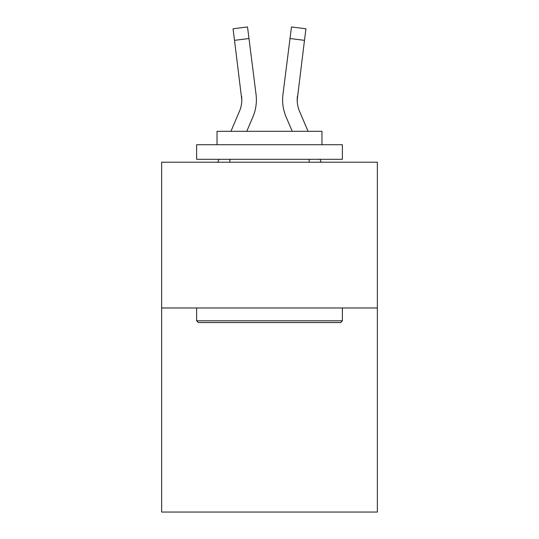 <?xml version="1.0" encoding="UTF-8"?>
<svg xmlns="http://www.w3.org/2000/svg" width="539" height="539" viewBox="0 0 539 539"><rect width="100%" height="100%" fill="white"/><g stroke="black" fill="none" stroke-linecap="round" stroke-linejoin="round"><path stroke-width="0.81" d="M377.367 307.985L377.367 512.05L161.633 512.05L161.633 162.219L377.367 162.219L377.367 307.985L161.633 307.985M246.774 131.314L252.885 116.963A43.726 43.726 -137.9 0 0 256.038 94.352L248.984 38.518L234.519 40.344L233.057 28.776L247.522 26.95L233.057 28.776L247.522 26.95L233.057 28.776L247.522 26.95L233.057 28.776L247.522 26.95L233.057 28.776L247.522 26.95L233.057 28.776L247.522 26.95L233.057 28.776L247.522 26.95L233.057 28.776L247.522 26.95L233.057 28.776L247.522 26.95L233.057 28.776L247.522 26.95L233.057 28.776L247.522 26.95L233.057 28.776L247.522 26.95L233.057 28.776L247.522 26.95L233.057 28.776L247.522 26.95L233.057 28.776L247.522 26.95L233.057 28.776L247.522 26.95L233.057 28.776L247.522 26.95L248.984 38.518M230.935 131.314L239.478 111.25A29.153 29.153 0 0 0 241.802 99.89L234.519 40.344M256.328 101.952L256.382 100.173L256.328 101.952M255.816 92.6L256.038 94.352M308.065 131.314L299.522 111.25A29.153 29.153 0 0 1 297.198 99.883L304.481 40.344L290.016 38.518L291.478 26.95L305.943 28.776L304.481 40.344M292.226 131.314L286.115 116.963A43.726 43.726 137.9 0 1 282.962 94.352L290.016 38.518M297.232 101.258L297.427 96.178A29.153 29.153 137.9 0 0 299.522 111.25A29.153 29.153 137.9 0 1 297.198 99.883A29.153 29.153 137.9 0 0 299.522 111.25A29.153 29.153 137.9 0 1 297.198 99.883A29.153 29.153 137.9 0 0 299.522 111.25A29.153 29.153 137.9 0 1 297.198 99.883A29.153 29.153 137.9 0 0 299.522 111.25A29.153 29.153 137.9 0 1 297.198 99.883A29.153 29.153 137.9 0 0 299.522 111.25A29.153 29.153 137.9 0 1 297.198 99.883A29.153 29.153 137.9 0 0 299.522 111.25A29.153 29.153 137.9 0 1 297.198 99.883A29.153 29.153 137.9 0 0 299.522 111.25A29.153 29.153 137.9 0 1 297.198 99.883A29.153 29.153 137.9 0 0 299.522 111.25A29.153 29.153 137.9 0 1 297.198 99.883A29.153 29.153 137.9 0 0 299.522 111.25A29.153 29.153 137.9 0 1 297.198 99.883A29.153 29.153 137.9 0 0 299.522 111.25A29.153 29.153 137.9 0 1 297.198 99.883A29.153 29.153 137.9 0 0 299.522 111.25A29.153 29.153 137.9 0 1 297.198 99.883A29.153 29.153 137.9 0 0 299.522 111.25A29.153 29.153 137.9 0 1 297.198 99.883A29.153 29.153 137.9 0 0 299.522 111.25A29.153 29.153 137.9 0 1 297.198 99.883A29.153 29.153 137.9 0 0 299.522 111.25A29.153 29.153 137.9 0 1 297.198 99.883A29.153 29.153 137.9 0 0 299.522 111.25A29.153 29.153 137.9 0 1 297.198 99.883A29.153 29.153 137.9 0 0 299.522 111.25A29.153 29.153 137.9 0 1 297.198 99.883M198.365 322.558L196.62 320.806L342.38 320.806L340.635 322.558L198.365 322.558M342.38 144.728L342.38 159.301L196.62 159.301L196.62 144.728L342.38 144.728M217.028 144.728L217.028 131.314L321.972 131.314L321.972 144.728M342.38 307.985L342.38 320.806M196.62 307.985L196.62 320.806M309.15 159.301L309.15 162.219M229.85 159.301L229.85 162.219M239.478 111.25A29.153 29.153 -137.9 0 0 241.802 99.89A29.153 29.153 -137.9 0 1 239.478 111.25A29.153 29.153 -137.9 0 0 241.802 99.89A29.153 29.153 -137.9 0 1 239.478 111.25A29.153 29.153 -137.9 0 0 241.802 99.89A29.153 29.153 -137.9 0 1 239.478 111.25A29.153 29.153 -137.9 0 0 241.802 99.89A29.153 29.153 -137.9 0 1 239.478 111.25A29.153 29.153 -137.9 0 0 241.802 99.89A29.153 29.153 -137.9 0 1 239.478 111.25A29.153 29.153 -137.9 0 0 241.802 99.89A29.153 29.153 -137.9 0 1 239.478 111.25A29.153 29.153 -137.9 0 0 241.802 99.89A29.153 29.153 -137.9 0 1 239.478 111.25A29.153 29.153 -137.9 0 0 241.802 99.89A29.153 29.153 -137.9 0 1 239.478 111.25A29.153 29.153 -137.9 0 0 241.802 99.89A29.153 29.153 -137.9 0 1 239.478 111.25A29.153 29.153 -137.9 0 0 241.802 99.89A29.153 29.153 -137.9 0 1 239.478 111.25A29.153 29.153 -137.9 0 0 241.802 99.89A29.153 29.153 -137.9 0 1 239.478 111.25A29.153 29.153 -137.9 0 0 241.802 99.89A29.153 29.153 -137.9 0 1 239.478 111.25A29.153 29.153 -137.9 0 0 241.802 99.89A29.153 29.153 -137.9 0 1 239.478 111.25A29.153 29.153 -137.9 0 0 241.802 99.89A29.153 29.153 -137.9 0 1 239.478 111.25A29.153 29.153 -137.9 0 0 241.802 99.89A29.153 29.153 -137.9 0 1 239.478 111.25A29.153 29.153 -137.9 0 0 241.802 99.89L241.573 96.178A29.153 29.153 -137.9 0 1 239.478 111.25M217.776 162.219L219.016 159.301M256.382 99.809L256.328 101.965L256.382 99.809M247.522 26.95L233.057 28.776M321.224 162.219L319.984 159.301M282.672 101.965L282.618 99.809M282.962 94.352L283.184 92.6M291.478 26.95L305.943 28.776"/></g></svg>
